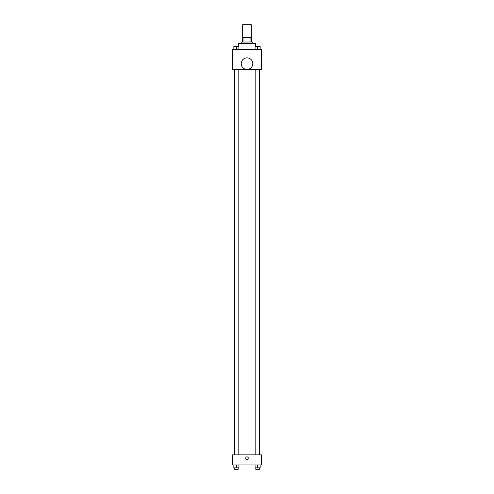 <?xml version="1.0" encoding="UTF-8"?>
<svg xmlns="http://www.w3.org/2000/svg" width="494" height="494" viewBox="0 0 494 494"><rect width="100%" height="100%" fill="white"/><g stroke="black" fill="none" stroke-linecap="round" stroke-linejoin="round"><path stroke-width="0.74" d="M251.329 37.692L251.329 24.7L242.671 24.7L242.671 37.692M243.962 42.021L243.962 37.692L242.307 37.692L242.307 42.021L242.307 37.692M243.962 37.692L251.693 37.692L251.693 42.021M250.038 42.021L250.038 37.692M241.226 43.466L241.226 42.021L252.774 42.021L252.774 43.466M255.664 46.35L255.664 43.466L238.336 43.466L238.336 46.35M232.563 49.239L261.437 49.239L261.437 69.45L232.563 69.45L232.563 49.239M247 69.426A5.774 5.774 0 0 1 241.998 60.762A5.774 5.774 0 0 1 252.002 60.762A5.774 5.774 0 0 1 247 69.426M232.563 454.863L261.437 454.863L261.437 464.971L232.563 464.971L232.563 454.863M247 459.371A1.266 1.266 0 0 1 245.907 457.481A1.266 1.266 0 0 1 248.093 457.481A1.266 1.266 0 0 1 247 459.371M255.095 464.971L255.095 467.855L260.153 467.855L260.153 464.971L260.153 467.855M257.627 467.855L257.627 464.971M259.43 467.855L259.43 469.3L255.818 469.3L255.818 467.855M233.847 464.971L233.847 467.855L238.905 467.855L238.905 464.971L238.905 467.855M236.373 467.855L236.373 464.971M238.182 467.855L238.182 469.3L234.57 469.3L234.57 467.855M255.095 49.239L255.095 46.35L260.153 46.35L260.153 49.239L260.153 46.35M257.627 49.239L257.627 46.35L255.818 46.343M259.43 46.35L257.627 46.343M233.847 49.239L233.847 46.35L238.905 46.35L238.905 49.239L238.905 46.35M236.373 49.239L236.373 46.35L234.57 46.343M238.182 46.35L236.373 46.343M259.646 454.863L259.646 69.45M234.354 454.863L234.354 69.45M255.818 69.45L255.818 454.863M259.43 69.45L259.43 454.863M238.182 454.863L238.182 69.45M234.57 454.863L234.57 69.45"/></g></svg>

